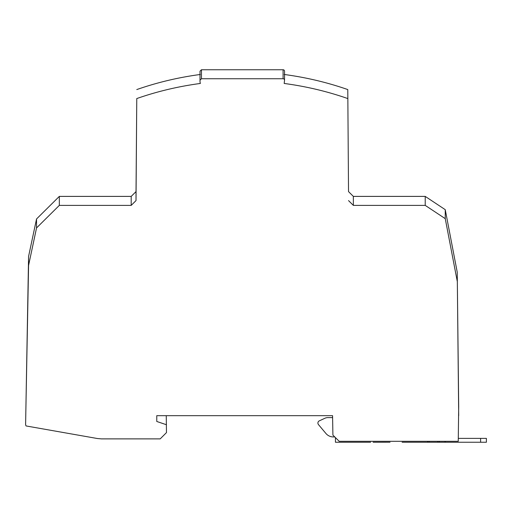 <?xml version="1.0" encoding="UTF-8"?>
<svg xmlns="http://www.w3.org/2000/svg" width="512" height="512" viewBox="0 0 512 512"><rect width="100%" height="100%" fill="white"/><g stroke="black" fill="none" stroke-linecap="round" stroke-linejoin="round"><path stroke-width="0.77" d="M28.576 265.446L25.6 424.71L28.576 256.461L36.538 218.97L36.538 227.955L28.576 265.446L28.576 256.461M25.6 424.71L26.042 425.939L97.434 438.528L101.466 438.88L160.198 438.88L166.477 432.602L166.253 415.68M166.477 424.742L156.768 421.472L156.768 415.68L332.563 415.68L332.915 435.13L339.194 441.299L458.246 441.299L458.694 406.707L457.235 272.198L445.248 209.67L425.222 196.397L353.357 196.397L348.525 191.61L347.782 89.574L348.525 191.61M458.694 415.693L457.235 272.198M457.235 281.184L445.248 218.656L445.248 209.67M445.248 218.656L425.222 205.382L425.222 196.397M425.222 205.382L353.357 205.382L353.357 196.397M353.357 205.382L348.525 200.595M284.179 74.47C306.157 77.402 327.36 82.438 347.782 89.574M201.453 78.739L201.453 69.754L200.006 71.2L200.006 81.984L200.006 80.186L201.453 78.739L283.098 78.739A1.446 1.446 180 0 1 284.544 80.186L284.179 83.456C306.157 86.387 327.36 91.424 347.782 98.56M200.006 81.984L200.371 83.456C178.4 86.387 157.197 91.424 136.768 98.56L136.019 200.595L131.194 205.382L59.328 205.382L59.328 196.397L36.538 218.97M59.328 205.382L36.538 227.955M136.768 98.56L136.019 191.61L131.194 196.397L59.328 196.397M200.371 74.47C178.4 77.402 157.197 82.438 136.768 89.574M136.019 200.595L136.019 191.61M131.194 205.382L131.194 196.397M335.443 437.613L335.443 442.246L370.618 442.246M369.261 442.246L335.443 442.246L369.261 442.246M373.555 442.234A6.278 6.278 0 0 1 373.12 442.246L390.029 442.234M402.106 442.246L427.789 442.246L402.106 442.246L427.789 442.246L427.789 441.299M427.706 441.299L427.706 442.227M427.789 442.246L439.302 442.246L439.302 441.299M439.302 442.246L445.101 442.246L445.101 441.299M480.602 442.246L480.602 438.381L486.4 438.381L486.4 442.246L445.101 442.246M480.602 438.381L458.298 438.381M324.819 418.291L319.309 420.858L324.819 418.291A7.245 7.245 0 0 1 327.885 417.613L332.595 417.613M319.309 420.858A2.413 2.413 0 0 0 318.477 424.602L325.933 433.485L318.477 424.602M333.331 436.934L334.752 436.934L333.331 436.934A9.664 9.664 0 0 1 325.933 433.485M201.453 69.754L283.098 69.754A1.446 1.446 180 0 1 284.544 71.2L284.544 80.186M283.091 78.739L283.091 69.754L283.098 78.739M429.158 442.246L429.158 441.299M437.85 441.299L437.85 442.246"/></g></svg>
